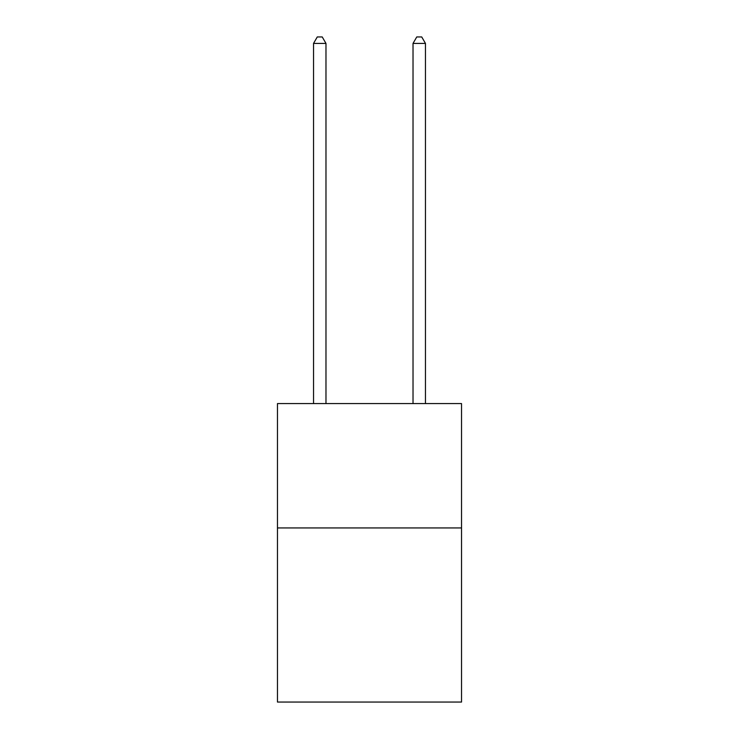 <?xml version="1.0" encoding="UTF-8"?>
<svg xmlns="http://www.w3.org/2000/svg" width="739" height="739" viewBox="0 0 739 739"><rect width="100%" height="100%" fill="white"/><g stroke="black" fill="none" stroke-linecap="round" stroke-linejoin="round"><path stroke-width="1.11" d="M461.533 527.942L461.533 702.05L277.467 702.05L277.467 403.577L461.533 403.577L461.533 527.942L277.467 527.942M325.973 403.577L325.973 43.416L313.539 43.416L313.539 403.577M313.539 43.416L317.271 36.95L322.241 36.95L325.973 43.416M425.461 403.577L425.461 43.416L413.027 43.416L413.027 403.577M413.027 43.416L416.759 36.95L421.729 36.95L425.461 43.416"/></g></svg>

